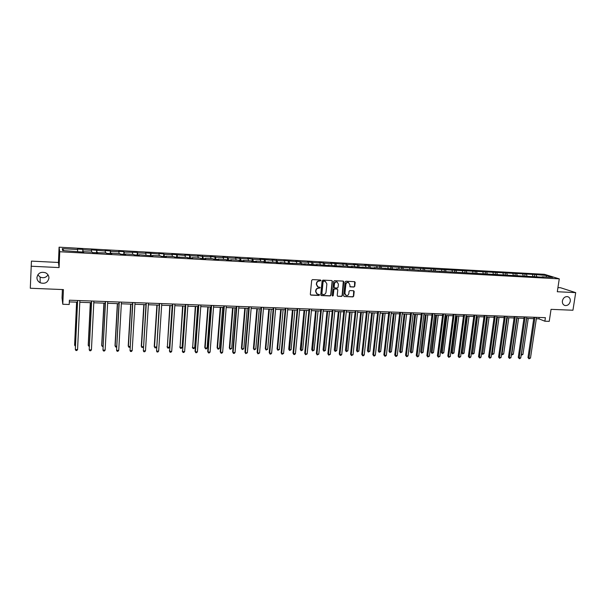 <?xml version="1.0" encoding="UTF-8"?>
<svg xmlns="http://www.w3.org/2000/svg" width="606" height="606" viewBox="0 0 606 606"><rect width="100%" height="100%" fill="white"/><g stroke="black" fill="none" stroke-linecap="round" stroke-linejoin="round"><path stroke-width="0.91" d="M320.945 280.57L320.483 280.002L312.522 279.616L311.689 280.358L310.325 294.327L310.999 295.13L318.938 295.47L319.513 294.948L319.173 294.41L317.438 294.243L315.877 291.766L315.991 290.607C316.287 289.115 317.165 288.327 318.627 288.244L320.226 287.774L319.877 287.229L318.18 287.062L316.59 284.57L316.703 283.403C316.999 281.904 317.877 281.116 319.347 281.04L320.945 280.57M317.559 286.767L316.347 284.426L316.461 283.26C316.756 281.767 317.635 280.979 319.097 280.896L320.127 280.949L320.566 280.01M310.537 294.933L318.695 295.311L319.15 294.402M316.802 293.925L315.635 291.622L315.749 290.463C316.044 288.971 316.923 288.176 318.385 288.092L319.407 288.138L319.854 287.221M562.391 300.917C562.179 303.326 563.05 304.863 564.997 305.522C567.693 305.757 569.451 304.341 570.276 301.265C570.496 298.841 569.617 297.304 567.64 296.645C564.959 296.432 563.209 297.857 562.391 300.917M36.928 277.54C36.943 279.828 38.011 281.563 40.125 282.737C44.905 284.184 47.844 282.631 48.934 278.071C48.919 275.715 47.806 273.957 45.602 272.791C40.86 271.458 37.973 273.033 36.928 277.54M37.777 274.859L40.148 277.086C43.458 278.381 46.086 277.639 48.018 274.866M353.949 287.039L354.752 286.312L355.169 282.457L354.677 281.676L345.928 281.237L345.109 281.972L343.663 295.751L344.14 296.508L352.889 296.902L353.692 296.175L354.192 291.531L353.707 290.766L349.882 290.577L349.071 291.304L348.829 293.615C348.473 295.069 347.602 295.698 346.215 295.493L344.928 293.44L345.89 284.381C346.231 282.934 347.094 282.305 348.473 282.487L349.791 284.562L350.116 286.843L353.949 287.039L354.487 286.168L354.654 281.676M31.095 266.223L59.077 267.579L58.449 262.466L31.436 261.11L30.3 288.244L63.425 289.592L62.789 304.265L69.205 304.492L69.395 300.197L545.4 317.68L544.87 321.21L549.233 321.369L551.051 309.348L572.943 310.234L575.7 292.63L560.565 287.744L557.929 287.615M59.077 267.579L59.744 251.748L559.27 278.858L557.3 291.736L575.7 292.63M332.383 281.358L331.724 280.548L322.96 280.123L322.134 280.858L320.741 294.774L321.407 295.569L330.149 295.94L330.967 295.205L332.383 281.358L331.891 280.578M334.497 280.684L343.178 281.101L343.829 281.904L342.382 295.69L341.572 296.425L337.701 296.236L337.216 295.47L337.8 289.88L337.141 289.077L334.679 288.971L333.861 289.706L333.262 295.531L332.565 296.031L332.232 295.493L333.679 281.419L334.497 280.684M59.744 251.748L59.085 247.18L544.438 274.321L559.27 278.858M534.492 276.381L534.772 274.495L369.887 265.716L364.592 265.027L365.585 265.473L358.676 265.095L353.374 264.405L354.336 264.852L347.367 264.466L342.049 263.777L342.988 264.224L330.626 263.14L331.527 263.587L324.422 263.193L319.089 262.496L319.96 262.943L312.794 262.55L307.447 261.853L308.287 262.3L301.046 261.898L295.698 261.201L296.501 261.648L283.835 260.542L284.608 260.989L277.23 260.58L271.859 259.876L272.594 260.322L259.769 259.201L260.466 259.648L252.952 259.232L247.559 258.52L248.225 258.967L240.635 258.55L235.234 257.838L235.863 258.285L228.197 257.861L222.788 257.141L223.387 257.588L215.645 257.164L210.229 256.444L210.782 256.891L202.965 256.459L197.541 255.74L198.056 256.186L190.155 255.747L189.67 255.3L184.724 255.028L185.201 255.474L171.786 254.308L172.218 254.755L164.165 254.308L163.756 253.861L158.719 253.581L159.113 254.028L145.516 252.846L145.864 253.293L137.653 252.838L137.327 252.391L124.192 252.088L123.912 251.649L118.715 251.354L118.981 251.801L110.603 251.338L110.368 250.892L105.118 250.604L105.338 251.043L91.377 249.839L91.544 250.278L82.992 249.808L82.848 249.361L77.492 249.066L77.621 249.505L62.274 248.657L62.585 250.536L83.749 252.149L83.605 251.687L83.552 252.134M534.772 274.495L546.688 275.518L552.763 277.381L542.158 276.806L543.62 277.26L396.506 268.822L397.604 269.284L374.152 267.602L375.19 268.064L370.834 267.822L369.804 267.36L359.426 267.201L351.374 266.352L352.351 266.814L347.912 266.572L346.943 266.11L336.285 265.936L328.164 265.08L329.081 265.542L324.558 265.299L316.4 264.436L317.279 264.898L312.711 264.648L304.515 263.784L305.363 264.246L299.917 263.534L288.676 263.337L280.411 262.466L281.184 262.928L276.48 262.671L275.722 262.209L264.171 261.997L263.443 261.534L255.83 261.118L256.535 261.58L251.74 261.322L251.051 260.86L243.362 260.436L244.029 260.898L239.188 260.633L238.537 260.171L230.772 259.747L231.401 260.209L226.508 259.944L225.894 259.482L218.054 259.05L218.645 259.512L213.698 259.239L213.13 258.785L205.207 258.345L205.76 258.807L200.768 258.535L200.238 258.073L192.238 257.633L192.746 258.095L187.708 257.823L187.216 257.361L174.513 257.103L174.058 256.641L165.9 256.194L166.324 256.656L161.181 256.376L160.779 255.914L152.53 255.459L152.917 255.921L139.032 254.725L139.365 255.187L134.115 254.899L133.797 254.437L125.381 253.975L125.677 254.437L120.374 254.149L120.102 253.687L111.602 253.217L111.845 253.679L106.489 253.391L106.262 252.929L92.46 252.619L92.279 252.164L83.605 251.687M532.992 276.298L532.454 274.73M526.993 275.972L526.462 274.397M523.228 275.768L522.698 274.185M517.176 275.435L516.653 273.851M513.373 275.222L512.858 273.639M507.267 274.889L506.76 273.306M503.442 274.685L502.935 273.094M497.284 274.344L496.784 272.753M493.413 274.132L492.92 272.533M487.201 273.791L486.716 272.192M483.308 273.579L482.823 271.98M477.043 273.238L476.558 271.632M473.104 273.018L472.635 271.412M466.787 272.677L466.317 271.064M471.604 272.935L471.332 273.314M462.817 272.458L462.355 270.844M456.439 272.109L455.985 270.488M452.44 271.889L451.985 270.268M446.001 271.533L445.554 269.912M450.629 271.791L450.372 272.17M441.963 271.314L441.516 269.685M435.472 270.958L435.032 269.329M440.001 271.208L439.744 271.586M431.396 270.738L430.964 269.102M424.844 270.374L424.42 268.738M429.275 270.617L429.025 271.003M420.731 270.155L420.314 268.511M414.125 269.791L413.709 268.147M418.451 270.026L418.208 270.412M409.974 269.564L409.565 267.913M403.308 269.2L402.899 267.549M407.527 269.428L407.285 269.814M399.119 268.966L398.718 267.314M392.4 268.663L391.999 266.943M396.506 268.822L396.271 269.215M388.158 268.367L387.779 266.708M381.401 268.125L380.992 266.329M385.378 268.216L385.151 268.602M377.106 267.761L376.735 266.095M370.296 267.579L369.887 265.716M374.152 267.602L373.925 267.988M365.948 267.148L365.585 265.473M359.085 267.041L358.676 265.095M362.812 266.981L362.593 267.375M354.684 266.534L354.336 264.852M347.776 266.504L347.367 264.466M351.374 266.352L351.162 266.746M343.322 265.913L342.988 264.224M336.353 265.943L335.951 263.83M339.822 265.723L339.618 266.117M331.846 265.284L331.527 263.587M324.816 265.307L324.422 263.193M328.164 265.08L327.967 265.481M320.271 264.648L319.96 262.943M313.166 264.67L312.794 262.55M316.4 264.436L316.203 264.837M308.583 264.011L308.287 262.3M301.402 264.034L301.046 261.898M304.515 263.784L304.333 264.193M296.781 263.36L296.501 261.648M289.532 263.383L289.198 261.239M292.524 263.133L292.342 263.534M284.873 262.709L284.608 260.989M277.548 262.731L277.23 260.58M280.411 262.466L280.237 262.875M272.844 262.05L272.594 260.322M265.451 262.065L265.148 259.906M268.178 261.8L268.011 262.209M260.709 261.391L260.466 259.648M253.232 261.398L252.952 259.232M255.83 261.118L255.671 261.534M248.445 260.716L248.225 258.967M240.9 260.724L240.635 258.55M243.362 260.436L243.211 260.853M236.067 260.035L235.863 258.285M228.439 260.05L228.197 257.861M230.772 259.747L230.628 260.163M223.576 259.353L223.387 257.588M215.865 259.36L215.645 257.164M218.054 259.05L217.918 259.474M210.956 258.664L210.782 256.891M203.169 258.664L202.965 256.459M205.207 258.345L205.078 258.77M198.207 257.967L198.056 256.186M190.337 257.967L190.155 255.747M192.238 257.633L192.117 258.065M185.338 257.262L185.201 255.474M177.384 257.262L177.225 255.028M179.134 256.921L179.028 257.345M172.339 256.55L172.218 254.755M164.309 256.543L164.165 254.308M165.9 256.194L165.802 256.626M159.211 255.83L159.113 254.028M151.091 255.823L150.977 253.573M152.53 255.459L152.439 255.899M145.955 255.103L145.864 253.293M137.744 255.096L137.653 252.838M139.032 254.725L138.941 255.164M132.562 254.368L132.494 252.55M124.268 254.361L124.192 252.088M125.381 253.975L125.306 254.414M119.034 253.626L118.981 251.801M110.648 253.619L110.603 251.338M111.602 253.217L111.534 253.664M105.368 252.876L105.338 251.043M96.892 252.861L96.869 250.573M97.672 252.46L97.619 252.907M91.559 252.119L91.544 250.278M82.992 252.104L82.992 249.808M77.606 251.361L77.621 249.505M63.963 250.611L62.274 248.657M62.395 289.547L62.039 297.947L62.789 304.265M58.449 262.466L59.085 247.18M536.34 318.764L538.961 318.854L544.87 321.21M69.319 301.902L77.432 302.189M79.795 302.28L91.415 302.697M93.794 302.78L105.255 303.197M107.641 303.28L118.958 303.689M121.351 303.78L132.517 304.182M134.918 304.265L145.94 304.666M148.356 304.75L159.234 305.144M161.65 305.235L172.392 305.621M174.823 305.704L185.421 306.091M187.86 306.181L198.314 306.553M200.76 306.644L211.093 307.015M213.547 307.106L223.735 307.477M226.197 307.56L236.264 307.924M238.734 308.015L248.665 308.371M251.142 308.462L260.951 308.818M263.436 308.909L273.117 309.257M275.609 309.348L285.168 309.689M287.661 309.78L297.099 310.12M299.606 310.211L308.924 310.552M311.431 310.643L320.635 310.969M323.149 311.06L332.24 311.393M334.762 311.484L343.738 311.81M346.261 311.901L355.124 312.219M357.654 312.31L366.403 312.628M368.94 312.719L377.583 313.029M380.121 313.12L388.666 313.431M391.203 313.522L399.642 313.825M402.187 313.916L410.512 314.219M413.065 314.309L421.291 314.605M423.852 314.696L431.98 314.991M434.532 315.082L442.562 315.378M445.122 315.468L453.053 315.756M455.621 315.847L463.454 316.127M466.022 316.218L473.763 316.499M476.331 316.597L483.982 316.87M486.557 316.961L494.11 317.233M496.685 317.332L504.147 317.597M506.73 317.688L514.1 317.961M516.683 318.052L523.97 318.317M526.553 318.408L533.75 318.665M546.074 277.018L546.688 275.518M536.727 276.503L536.189 274.935M539.166 317.453L538.961 318.854M82.719 252.088L82.848 249.361M96.543 252.846L96.68 250.134M110.224 253.588L110.368 250.892M123.76 254.331L123.912 251.649M137.168 255.065L137.327 252.391M150.447 255.785L150.606 253.134M163.59 256.505L163.756 253.861M176.596 257.217L176.778 254.588M189.481 257.921L189.67 255.3M202.245 258.618L202.434 256.012M214.872 259.307L215.077 256.717M227.386 259.989L227.591 257.414M239.779 260.663L239.991 258.103M252.051 261.337L252.27 258.785M264.208 262.004L264.428 259.459M276.26 262.534L276.48 260.133M288.198 263.065L288.411 260.792M300.023 263.595L300.228 261.451M311.734 264.186L311.938 262.103M323.331 264.814L323.536 262.746M334.823 265.443L335.035 263.383M346.2 266.072L346.42 264.019M357.479 266.685L357.699 264.648M368.653 267.299L368.88 265.269M379.727 267.905L379.954 265.882M390.703 268.503L390.931 266.496M401.573 269.102L401.808 267.102M412.353 269.693L412.588 267.7M423.026 270.276L423.268 268.291M433.616 270.859L433.858 268.882M444.107 271.435L444.349 269.465M454.5 272.003L454.758 270.041M464.81 272.564L465.067 270.617M475.028 273.124L475.286 271.185M485.156 273.677L485.414 271.753M495.193 274.23L495.458 272.306M505.146 274.776L505.412 272.859M515.017 275.313L515.282 273.412M524.796 275.851L525.069 273.957M320.953 295.38L329.899 295.789L330.709 295.054L332.133 281.214M323.672 281.245L323.096 281.76L321.869 293.971L323.415 294.577C324.861 294.486 325.74 293.698 326.036 292.213L326.876 283.888L325.27 281.389L323.422 281.101L323.096 281.76M322.006 294.38L321.619 293.819L322.846 281.623M325.611 281.517L324.748 281.298M323.422 281.101L324.498 281.154M337.701 296.236L341.307 296.273L342.117 295.539L343.322 281.123M337.05 288.964L334.421 288.82L333.611 289.554L333.262 295.531M332.353 295.887L333.005 295.38M338.406 284.062L337.072 281.979C335.679 281.79 334.807 282.419 334.467 283.873L334.133 287.092L334.792 287.895L337.254 288.001L338.072 287.267L338.406 284.062M337.307 282.063L336.815 281.835C335.421 281.646 334.55 282.282 334.209 283.729L334.467 283.873M334.36 287.714L333.876 286.941L334.209 283.729M349.867 286.706L353.677 286.896M348.677 282.563L348.2 282.343C346.829 282.161 345.965 282.797 345.625 284.237L345.89 284.381M345.715 295.251L344.67 293.296L345.625 284.237M344.14 296.508L352.616 296.751L353.427 296.023L353.699 290.766M76.598 302.159L74.621 344.814L74.705 345.337L75.424 345.352M76.704 302.167L74.705 345.337L75.386 346.253M77.515 300.493L75.333 349.564L77.621 300.5M77.568 349.601L76.826 350.51L75.932 350.495L75.333 349.564L77.568 349.601L79.878 300.584M90.317 302.659L88.226 345.094L88.332 345.609L89.287 345.632M90.453 302.659L88.332 345.609L89.241 346.534M103.899 303.144L101.687 345.367L101.823 345.882L103.005 345.905M104.065 303.151L101.823 345.882L102.959 346.806M91.498 301.008L89.218 349.821L91.642 301.015M91.43 349.867L90.68 350.768L89.794 350.753L89.218 349.821L91.43 349.867L93.877 301.091M105.346 301.515L102.959 350.079L105.52 301.523M105.149 350.116L104.391 351.018L103.512 351.003L102.959 350.079L105.149 350.116L107.732 301.606M117.344 303.636L115.019 345.64L115.185 346.155L116.587 346.185M117.541 303.636L115.185 346.155L115.716 347.056L116.541 347.079M130.661 304.114L128.222 345.912L128.419 346.42L130.032 346.458M130.888 304.121L128.419 346.42L128.926 347.321L129.995 347.079M143.842 304.591L141.289 346.177L141.516 346.685L143.349 346.723M144.099 304.598L141.516 346.685L142.009 347.586L143.327 347.049M119.049 302.015L116.564 350.336L119.253 302.023M118.731 350.374L117.965 351.268L117.102 351.253L116.564 350.336L118.731 350.374L121.442 302.106M132.616 302.515L130.025 350.586L132.85 302.523M132.176 350.624L131.404 351.51L130.548 351.495L130.025 350.586L132.176 350.624L135.017 302.606M146.046 303.008L143.357 350.836L146.311 303.023M145.485 350.874L144.713 351.76L143.864 351.745L143.357 350.836L145.485 350.874L148.455 303.098M159.34 303.5L156.56 351.079L159.636 303.508M158.658 351.116L157.886 352.003L157.045 351.988L156.56 351.079L158.658 351.116L161.764 303.591M172.498 303.985L169.627 351.328L172.831 303.992M171.71 351.366L170.922 352.237L170.097 352.222L169.627 351.328L171.71 351.366L174.929 304.068M170.097 352.222L169.339 350.806M185.534 304.462L182.565 351.571L185.891 304.477M184.633 351.609L183.838 352.472L183.02 352.457L182.565 351.571L184.633 351.609L187.974 304.553M183.02 352.457L182.247 351.048M198.435 304.932L195.034 351.291L195.382 351.806L198.821 304.947M197.42 351.844L196.632 352.707L195.814 352.692L195.382 351.806L197.42 351.844L200.881 305.023M195.814 352.692L195.034 351.291M211.214 305.401L207.699 351.525L208.07 352.041L211.63 305.416M210.093 352.078L209.297 352.942L208.487 352.927L208.07 352.041L210.093 352.078L213.668 305.492M208.487 352.927L207.699 351.525M223.864 305.871L220.236 351.768L220.637 352.275L224.303 305.886M222.637 352.313L221.834 353.177L221.038 353.162L220.637 352.275L222.637 352.313L226.326 305.962M221.038 353.162L220.236 351.768M236.393 306.325L232.659 352.003L233.083 352.51L236.863 306.348M235.06 352.548L234.257 353.404L233.461 353.389L233.083 352.51L235.06 352.548L238.862 306.416M233.461 353.389L232.659 352.003M248.801 306.787L244.953 352.23L245.407 352.745L249.293 306.803M247.369 352.775L245.771 353.616L245.407 352.745L247.369 352.775L251.278 306.878M245.771 353.616L244.953 352.23M261.088 307.234L257.141 352.465L257.611 352.972L261.61 307.257M259.557 353.01L257.967 353.836L257.611 352.972L259.557 353.01L263.572 307.325M257.967 353.836L257.141 352.465M273.261 307.681L269.208 352.692L269.708 353.2L273.806 307.704M271.632 353.23L270.814 354.071L270.041 354.055L269.708 353.2L271.632 353.23L275.745 307.772M270.041 354.055L269.208 352.692M285.312 308.128L281.161 352.912L281.684 353.419L285.88 308.143M283.593 353.457L282.002 354.275L281.684 353.419L283.593 353.457L287.805 308.219M282.002 354.275L281.161 352.912M297.251 308.568L293.001 353.139L293.546 353.639L297.849 308.583M295.433 353.677L294.607 354.51L293.857 354.495L293.546 353.639L295.433 353.677L299.75 308.659M293.857 354.495L293.001 353.139M309.075 308.999L304.735 353.359L305.295 353.859L309.696 309.022M307.174 353.896L305.591 354.715L305.295 353.859L307.174 353.896L311.582 309.09M305.591 354.715L304.735 353.359M320.794 309.431L316.355 353.578L316.938 354.078L321.438 309.454M318.794 354.116L317.218 354.927L316.938 354.078L318.794 354.116L323.309 309.522M317.218 354.927L316.355 353.578M332.399 309.855L327.869 353.798L328.475 354.298L333.065 309.878M330.315 354.328L328.74 355.139L328.475 354.298L330.315 354.328L334.921 309.946M328.74 355.139L327.869 353.798M343.897 310.28L339.269 354.01L339.905 354.51L344.587 310.302M341.723 354.54L340.883 355.358L340.155 355.343L339.905 354.51L341.723 354.54L346.42 310.37M340.155 355.343L339.269 354.01M156.893 305.06L154.235 346.443L154.492 346.95L156.53 346.988M157.181 305.068L154.492 346.95L154.969 347.844L155.795 347.859L156.522 347.026M169.816 305.53L167.339 347.208L169.385 347.253L172.195 305.613M170.134 305.538L167.339 347.208L167.794 348.094L167.051 346.708M169.385 347.253L168.612 348.109L167.794 348.094M182.611 305.992L180.058 347.465L182.088 347.511L185.004 306.075M182.959 306L180.058 347.465L180.505 348.352L179.747 346.965M182.088 347.511L181.315 348.367L180.505 348.352M195.291 306.447L192.655 347.723L194.662 347.761L197.685 306.53M195.662 306.462L192.655 347.723L193.087 348.601L192.322 347.223M194.662 347.761L193.89 348.617L193.087 348.601M207.843 306.901L204.775 347.473L205.139 347.973L207.123 348.018L210.244 306.984M208.237 306.916L205.139 347.973L205.548 348.851L204.775 347.473M207.123 348.018L206.343 348.867L205.548 348.851M220.273 307.348L217.115 347.73L217.493 348.223L219.463 348.268L222.682 307.439M220.698 307.363L217.493 348.223L217.895 349.094L217.115 347.73M219.463 348.268L218.683 349.109L217.895 349.094M232.583 307.795L229.333 347.98L229.742 348.473L231.689 348.511L235.007 307.878M233.037 307.81L229.742 348.473L230.121 349.336L229.333 347.98M231.689 348.511L230.121 349.336M244.779 308.234L241.43 348.223L241.87 348.715L243.801 348.761L247.21 308.318M245.256 308.249L241.87 348.715L242.233 349.579L241.43 348.223M243.801 348.761L242.233 349.579M256.861 308.666L253.422 348.473L253.884 348.965L255.793 349.003L259.292 308.757M257.368 308.689L253.884 348.965L254.232 349.821L253.422 348.473M255.793 349.003L254.232 349.821M268.829 309.105L265.299 348.715L265.784 349.2L267.678 349.238L271.268 309.189M269.359 309.121L265.784 349.2L266.117 350.056L265.299 348.715M267.678 349.238L266.117 350.056M280.684 309.53L277.071 348.95L277.571 349.442L279.449 349.48L283.131 309.621M281.237 309.552L277.571 349.442L277.896 350.291L277.071 348.95M279.449 349.48L277.896 350.291M292.433 309.954L288.729 349.192L289.259 349.677L291.115 349.715L294.88 310.045M293.001 309.977L289.562 350.518L288.729 349.192M291.115 349.715L289.562 350.518M304.068 310.37L300.281 349.427L300.826 349.912L302.674 349.95L306.522 310.461M304.666 310.393L301.121 350.753L300.281 349.427M302.674 349.95L301.121 350.753M315.597 310.787L311.726 349.662L312.295 350.147L314.128 350.185L318.059 310.878M316.211 310.81L312.575 350.98L311.726 349.662M314.128 350.185L312.575 350.98M327.013 311.204L323.066 349.897L323.657 350.374L325.475 350.412L329.482 311.295M327.657 311.226L323.93 351.207L323.066 349.897M325.475 350.412L323.93 351.207M338.337 311.613L334.307 350.124L334.921 350.601L336.716 350.639L340.807 311.704M338.996 311.635L335.171 351.427L334.307 350.124M336.716 350.639L335.171 351.427M349.548 312.014L345.443 350.351L346.079 350.829L347.859 350.866L352.025 312.105M350.238 312.045L346.321 351.654L345.443 350.351M347.859 350.866L346.321 351.654M360.661 312.416L356.487 350.579L357.139 351.048L358.896 351.086L363.145 312.507M361.365 312.446L357.366 351.874L356.487 350.579M358.896 351.086L357.366 351.874M371.675 312.817L367.425 350.798L368.092 351.275L369.842 351.306L374.16 312.908M372.402 312.84L368.312 352.086L367.425 350.798M369.842 351.306L368.312 352.086M382.591 313.211L378.265 351.018L378.955 351.495L380.682 351.525L385.083 313.302M383.333 313.234L379.159 352.306L378.265 351.018M380.682 351.525L379.159 352.306M355.29 310.696L350.571 354.23L351.23 354.722L355.995 310.719M353.033 354.752L351.465 355.555L351.23 354.722L353.033 354.752L357.82 310.787M351.465 355.555L350.571 354.23M366.577 311.113L361.774 354.442L362.449 354.927L367.304 311.136M364.236 354.964L363.388 355.775L362.676 355.76L362.449 354.927L364.236 354.964L369.107 311.204M362.676 355.76L361.774 354.442M377.758 311.522L372.872 354.646L373.561 355.139L378.508 311.552M375.334 355.169L374.485 355.98L373.781 355.964L373.561 355.139L375.334 355.169L380.295 311.613M373.781 355.964L372.872 354.646M388.832 311.931L383.871 354.858L384.583 355.343L389.613 311.954M386.34 355.374L385.484 356.176L384.78 356.161L384.583 355.343L386.34 355.374L391.378 312.022M384.78 356.161L383.871 354.858M393.408 313.597L389.007 351.238L389.719 351.715L391.431 351.745L395.9 313.688M394.173 313.628L389.908 352.518L389.007 351.238M391.431 351.745L389.908 352.518M404.126 313.984L399.657 351.457L400.384 351.927L402.089 351.965L406.626 314.075M404.914 314.014L400.566 352.73L399.657 351.457M402.089 351.965L400.566 352.73M414.746 314.37L410.217 351.677L410.959 352.139L412.648 352.177L417.254 314.461M415.557 314.4L411.133 352.942L410.217 351.677M412.648 352.177L411.133 352.942M425.283 314.749L420.678 351.889L421.443 352.351L423.117 352.389L427.791 314.84M426.109 314.779L421.602 353.146L420.678 351.889M423.117 352.389L421.602 353.146M435.722 315.128L431.055 352.101L431.836 352.563L433.487 352.601L438.229 315.218M436.562 315.158L431.98 353.359L431.055 352.101M433.487 352.601L431.98 353.359M446.069 315.499L441.335 352.313L442.13 352.775L443.774 352.806L448.576 315.59M446.925 315.529L442.266 353.563L441.335 352.313M443.774 352.806L442.266 353.563M456.326 315.87L451.531 352.518L452.341 352.98L453.97 353.01L458.84 315.961M457.204 315.9L452.47 353.768L451.531 352.518M453.97 353.01L452.47 353.768M466.491 316.241L461.636 352.722L462.469 353.184L464.082 353.215L469.014 316.332M467.385 316.271L462.583 353.965L461.636 352.722M464.082 353.215L462.583 353.965M399.816 312.332L394.764 355.063L395.498 355.548L400.611 312.363M397.241 355.578L396.385 356.381L395.688 356.366L395.498 355.548L397.241 355.578L402.361 312.423M395.688 356.366L394.764 355.063M410.694 312.734L405.565 355.267L406.315 355.752L411.512 312.764M408.043 355.783L407.179 356.578L406.49 356.563L406.315 355.752L408.043 355.783L413.247 312.825M406.49 356.563L405.565 355.267M421.473 313.128L416.269 355.464L417.042 355.949L422.314 313.158M418.746 355.98L417.89 356.775L417.201 356.76L417.042 355.949L418.746 355.98L424.033 313.219M417.201 356.76L416.269 355.464M432.161 313.522L426.874 355.669L427.662 356.146L433.017 313.552M429.359 356.184L427.821 356.957L427.662 356.146L429.359 356.184L434.722 313.613M427.821 356.957L426.874 355.669M442.751 313.908L437.388 355.866L438.199 356.343L443.622 313.938M439.873 356.381L438.335 357.146L438.199 356.343L439.873 356.381L445.312 313.999M438.335 357.146L437.388 355.866M453.243 314.294L447.811 356.063L448.637 356.54L454.136 314.325M450.296 356.57L448.766 357.343L448.637 356.54L450.296 356.57L455.81 314.385M448.766 357.343L447.811 356.063M463.651 314.673L458.144 356.26L458.984 356.737L464.56 314.711M460.628 356.767L459.098 357.532L458.984 356.737L460.628 356.767L466.219 314.772M459.098 357.532L458.144 356.26M473.96 315.052L468.377 356.449L469.241 356.926L474.884 315.09M470.877 356.957L469.998 357.729L469.347 357.714L469.241 356.926L470.877 356.957L476.528 315.15M469.347 357.714L468.377 356.449M476.574 316.605L471.657 352.927L472.506 353.389L474.104 353.419L479.096 316.696M477.483 316.635L472.604 354.169L471.657 352.927M474.104 353.419L472.604 354.169M484.179 315.431L478.528 356.646L479.407 357.116L485.118 315.461M481.028 357.146L480.149 357.919L479.505 357.904L479.407 357.116L481.028 357.146L486.754 315.521M479.505 357.904L478.528 356.646M486.565 316.961L481.588 353.131L482.452 353.586L484.042 353.624L489.087 317.052M487.497 316.999L482.543 354.366L481.588 353.131M484.042 353.624L482.543 354.366M494.307 315.802L488.595 356.836L489.481 357.305L495.269 315.84M491.087 357.335L490.216 358.101L489.572 358.085L489.481 357.305L491.087 357.335L496.882 315.893M489.572 358.085L488.595 356.836M497.42 317.355L492.322 353.79L493.89 353.821L499.003 317.415M491.633 353.434L492.398 354.563L491.61 353.624M493.89 353.821L492.398 354.563M504.351 316.173L498.571 357.025L499.473 357.495L505.328 316.203M501.071 357.525L499.549 358.275L499.473 357.495L501.071 357.525L506.934 316.264M499.549 358.275L498.571 357.025M507.26 317.711L502.101 353.987L503.662 354.018L508.828 317.764M501.609 353.737L502.169 354.752L501.548 354.124M503.662 354.018L502.169 354.752M514.305 316.537L508.457 357.207L509.381 357.676L515.297 316.574M510.956 357.707L509.449 358.457L509.381 357.676L510.956 357.707L516.888 316.627M509.449 358.457L508.457 357.207M517.016 318.059L511.797 354.184L513.343 354.215L518.569 318.12M511.494 354.033L511.865 354.949L511.403 354.608M513.343 354.215L511.865 354.949M524.175 316.9L518.266 357.396L519.198 357.858L525.182 316.938M520.766 357.888L519.88 358.646L519.259 358.631L519.198 357.858L520.766 357.888L526.758 316.991M519.259 358.631L518.266 357.396M526.69 318.415L521.418 354.374L522.948 354.412L528.227 318.468M521.289 354.313L521.19 355.002M522.948 354.412L521.471 355.139M533.954 317.256L527.985 357.578L528.94 358.04L534.984 317.294M530.492 358.07L528.985 358.813L528.94 358.04L530.492 358.07L536.545 317.355M528.985 358.813L527.985 357.578M564.375 305.303L564.997 305.522M40.148 277.086L40.125 282.737"/></g></svg>
